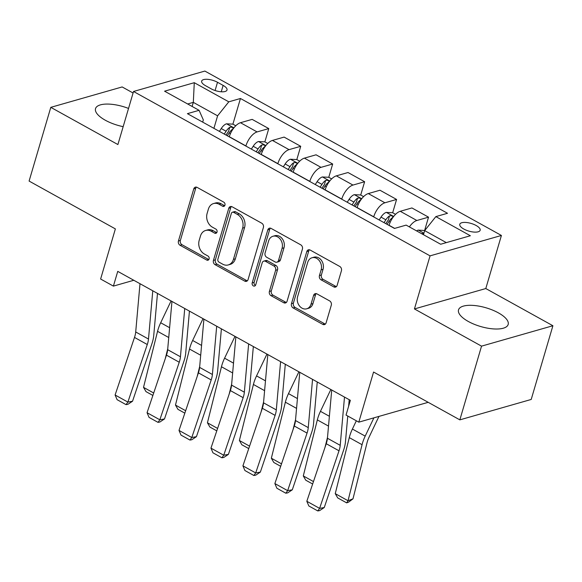 <?xml version="1.0" encoding="UTF-8"?>
<svg xmlns="http://www.w3.org/2000/svg" width="582" height="582" viewBox="0 0 582 582"><rect width="100%" height="100%" fill="white"/><g stroke="black" fill="none" stroke-linecap="round" stroke-linejoin="round"><path stroke-width="0.87" d="M224.943 205.17A2.277 1.819 -106 0 0 223.786 202.172L197.123 187.389A3.259 2.597 -106 0 0 195.377 187.149A3.259 2.597 -106 0 0 193.762 188.895L178.434 240.992A3.259 2.597 -106 0 0 180.085 245.277L206.748 260.059A2.277 1.819 -106 0 0 207.97 260.219A2.277 1.819 -106 0 0 209.098 259.005A2.277 1.819 -106 0 0 207.941 256.007L204.493 254.094A10.418 8.301 -106 0 1 199.19 240.381L200.463 236.037A10.418 8.301 -106 0 1 205.628 230.472A10.418 8.301 -106 0 1 211.222 231.229L214.671 233.142A2.277 1.819 -106 0 0 215.893 233.302A2.277 1.819 -106 0 0 217.021 232.087A2.277 1.819 -106 0 0 215.864 229.09L212.415 227.176A10.418 8.301 -106 0 1 207.112 213.463L208.385 209.12A10.418 8.301 -106 0 1 213.55 203.555A10.418 8.301 -106 0 1 219.145 204.311L222.593 206.224A2.277 1.819 -106 0 0 223.815 206.384A2.277 1.819 -106 0 0 224.943 205.17M498.396 312.861A25.877 9.741 16.4 0 0 473.457 305.426A25.877 9.741 16.4 0 0 458.521 309.857A25.877 9.741 16.4 0 0 468.306 321.468A25.877 9.741 16.4 0 0 493.238 328.895A25.877 9.741 16.4 0 0 508.173 324.472A25.877 9.741 16.4 0 0 498.396 312.861M128.527 108.434A25.877 9.741 16.4 0 0 95.521 108.623A25.877 9.741 16.4 0 0 105.306 120.227A25.877 9.741 16.4 0 0 123.166 126.658M476.149 225.503A10.614 3.994 16.4 0 0 465.92 222.455A10.614 3.994 16.4 0 0 459.787 224.266A10.614 3.994 16.4 0 0 463.803 229.032A10.614 3.994 16.4 0 0 474.032 232.08A10.614 3.994 16.4 0 0 480.157 230.261A10.614 3.994 16.4 0 0 476.149 225.503M333.77 286.875A3.259 2.597 -106 0 0 335.516 287.115A3.259 2.597 -106 0 0 337.131 285.369L341.43 270.754A3.259 2.597 -106 0 0 339.772 266.469L310.162 250.056A3.259 2.597 -106 0 0 308.416 249.816A3.259 2.597 -106 0 0 306.801 251.562L291.473 303.659A3.259 2.597 -106 0 0 293.132 307.943L322.741 324.356A3.259 2.597 -106 0 0 324.487 324.596A3.259 2.597 -106 0 0 326.102 322.857L331.296 305.201A3.259 2.597 -106 0 0 329.638 300.916L316.964 293.888A3.259 2.597 -106 0 0 315.218 293.655A3.259 2.597 -106 0 0 313.603 295.394L311.028 304.146A8.708 6.94 -106 0 1 306.714 308.802A8.708 6.94 -106 0 1 299.344 305.783A8.708 6.94 -106 0 1 297.606 296.704L307.696 262.409A8.708 6.94 -106 0 1 312.017 257.753A8.708 6.94 -106 0 1 319.38 260.772A8.708 6.94 -106 0 1 321.126 269.852L319.438 275.562A3.259 2.597 -106 0 0 321.097 279.847L333.77 286.875L335.698 286.322A3.259 2.597 -106 0 0 336.411 286.591M133.074 92.996L122.155 86.944L50.794 107.35L29.1 181.067L115.374 228.901L100.621 279.025L113.403 286.111L117.746 271.372L350.371 400.336L346.035 415.075L358.81 422.161L428.199 402.322M481.54 346.145L552.9 325.738L485.795 288.541L414.435 308.94L481.54 346.145L459.845 419.862L373.564 372.036L358.81 422.161M414.435 308.94L430.062 255.862L133.525 91.476L204.879 71.069L501.415 235.463L430.062 255.862M50.794 107.35L117.899 144.554L133.525 91.476M263.399 227.497A3.259 2.597 -106 0 0 261.74 223.212L232.131 206.792A3.259 2.597 -106 0 0 230.385 206.559A3.259 2.597 -106 0 0 228.77 208.298L213.434 260.394A3.259 2.597 -106 0 0 215.093 264.679L244.702 281.099A3.259 2.597 -106 0 0 246.448 281.332A3.259 2.597 -106 0 0 248.063 279.593L263.399 227.497M271.147 228.428L300.756 244.84A3.259 2.597 -106 0 1 302.414 249.125L287.079 301.221A3.259 2.597 -106 0 1 285.464 302.967A3.259 2.597 -106 0 1 283.718 302.727L271.045 295.7A3.259 2.597 -106 0 1 269.393 291.415L275.606 270.288A3.259 2.597 -106 0 0 273.955 266.003L265.545 261.34A3.259 2.597 -106 0 0 263.799 261.107A3.259 2.597 -106 0 0 262.184 262.846L255.709 284.845A2.277 1.819 -106 0 1 254.581 286.06A2.277 1.819 -106 0 1 252.653 285.275A2.277 1.819 -106 0 1 252.195 282.896L267.785 229.926A3.259 2.597 -106 0 1 269.401 228.188A3.259 2.597 -106 0 1 271.147 228.428M552.9 325.738L531.206 399.456L459.845 419.862M205.548 85.7L211.171 88.82A10.287 3.87 16.4 0 0 221.08 91.774A10.287 3.87 16.4 0 0 227.016 90.014A10.287 3.87 16.4 0 0 223.132 85.401L217.508 82.28A10.287 3.87 16.4 0 0 207.599 79.327A10.287 3.87 16.4 0 0 201.663 81.087A10.287 3.87 16.4 0 0 205.548 85.7M202.682 122.118L203.329 119.907L199.088 110.318L187.419 113.657L394.487 228.442L406.149 225.11L440.661 244.244L470.365 235.746L435.853 216.613L447.522 213.281L240.453 98.489L228.791 101.828L217.603 115.825L213.921 128.346M199.088 110.318L164.575 91.185L194.279 82.695L228.791 101.828M485.795 288.541L501.415 235.463M113.403 286.111L133.816 280.277M192.111 106.455L193.319 102.367L187.659 103.982M217.603 115.825L193.319 102.367L194.279 82.695M446.321 242.621L424.664 230.618L423.463 234.706M424.627 230.443L428.534 217.159L411.918 207.949L400.256 211.288A13.27 6.278 119 0 0 389.067 225.285L389.031 225.423M392.675 212.728L396.582 199.444L384.913 202.783A13.27 6.278 119 0 0 373.731 216.788L373.688 216.919M396.582 199.444L379.966 190.234L368.297 193.573A13.27 6.278 119 0 0 357.115 207.57L357.072 207.709M360.716 195.014L364.63 181.73L352.961 185.069A13.27 6.278 119 0 0 341.772 199.073L341.736 199.204M364.63 181.73L348.014 172.519L336.345 175.859A13.27 6.278 119 0 0 325.156 189.856L325.12 189.994M328.765 177.299L332.671 164.015L321.009 167.354A13.27 6.278 119 0 0 309.82 181.358L309.784 181.489M332.671 164.015L316.055 154.805L304.393 158.144A13.27 6.278 119 0 0 293.204 172.141L293.168 172.279M296.813 159.584L300.719 146.3L289.05 149.639A13.27 6.278 119 0 0 277.869 163.644L277.825 163.775M300.719 146.3L284.103 137.09L272.434 140.429A13.27 6.278 119 0 0 261.253 154.426L261.209 154.565M264.854 141.87L268.768 128.586L257.099 131.925A13.27 6.278 119 0 0 245.91 145.929L245.873 146.06M268.768 128.586L252.152 119.375L240.482 122.715A13.27 6.278 119 0 0 229.293 136.712L229.257 136.85M232.902 124.155L240.453 98.489M428.534 217.159L416.872 220.498A13.27 6.278 119 0 0 409.372 226.893M424.664 230.618L435.853 216.613M224.674 205.744A2.277 1.819 -106 0 1 224.521 205.672L221.073 203.758A10.418 8.301 -106 0 0 215.478 203.002L213.55 203.555M205.628 230.472L207.556 229.919A10.418 8.301 -106 0 1 213.15 230.676L216.599 232.589A2.277 1.819 -106 0 0 216.751 232.662M196.41 187.12A3.259 2.597 -106 0 0 195.69 188.342L180.362 240.439A3.259 2.597 -106 0 0 182.013 244.724L208.676 259.507A2.277 1.819 -106 0 0 208.829 259.579M231.418 206.523A3.259 2.597 -106 0 0 230.698 207.745L215.362 259.848A3.259 2.597 -106 0 0 217.021 264.133L246.63 280.546A3.259 2.597 -106 0 0 247.343 280.815M233.695 212.379A2.277 1.819 -106 0 0 232.473 212.212A2.277 1.819 -106 0 0 231.345 213.427L217.886 259.157A2.277 1.819 -106 0 0 219.043 262.162L222.68 264.177A10.418 8.301 -106 0 0 228.275 264.934A10.418 8.301 -106 0 0 233.44 259.368L242.636 228.108A10.418 8.301 -106 0 0 237.332 214.394L233.695 212.379L235.623 211.826A2.277 1.819 -106 0 0 234.4 211.659L232.473 212.212M228.275 264.934L230.203 264.381A10.418 8.301 -106 0 0 235.368 258.815L233.44 259.368M235.623 211.826L239.26 213.841A10.418 8.301 -106 0 1 244.564 227.555L235.368 258.815M263.799 261.107L265.727 260.554A3.259 2.597 -106 0 1 267.473 260.794L275.883 265.45A3.259 2.597 -106 0 1 277.534 269.735L271.321 290.869A3.259 2.597 -106 0 0 272.973 295.154L285.646 302.174A3.259 2.597 -106 0 0 286.359 302.444M270.434 228.159A3.259 2.597 -106 0 0 269.713 229.373L254.123 282.343A2.277 1.819 -106 0 0 255.44 285.42M282.059 248.361A8.708 6.94 -106 0 0 280.32 239.282A8.708 6.94 -106 0 0 272.951 236.263A8.708 6.94 -106 0 0 268.637 240.919L265.079 253.003A3.259 2.597 -106 0 0 266.738 257.288L275.141 261.951A3.259 2.597 -106 0 0 276.894 262.184A3.259 2.597 -106 0 0 278.502 260.445L282.059 248.361L283.987 247.808A8.708 6.94 -106 0 0 282.248 238.736A8.708 6.94 -106 0 0 274.886 235.717L272.951 236.263M276.894 262.184L278.822 261.638A3.259 2.597 -106 0 0 280.437 259.892L278.502 260.445M283.987 247.808L280.437 259.892M312.017 257.753L313.945 257.2A8.708 6.94 -106 0 1 321.308 260.219A8.708 6.94 -106 0 1 323.054 269.299L321.366 275.017A3.259 2.597 -106 0 0 323.025 279.302L335.698 286.322M306.714 308.802L308.642 308.249A8.708 6.94 -106 0 0 312.956 303.593L311.028 304.146M316.252 293.619A3.259 2.597 -106 0 0 315.531 294.841L312.956 303.593M309.449 249.787A3.259 2.597 -106 0 0 308.736 251.009L293.401 303.106A3.259 2.597 -106 0 0 295.059 307.391L324.669 323.803A3.259 2.597 -106 0 0 325.382 324.072M235.783 125.756L232.865 124.133L226.449 123.82A8.795 4.161 119 0 0 221.233 128.542L219.407 131.387M152.877 395.44L145.987 391.621L143.521 387.357L157.555 331.325A24.881 11.771 -61 0 1 160.683 322.755L171.079 300.938M165.244 358.752L167.747 348.756M227.329 135.781L229.163 132.936A8.795 4.161 -61 0 1 232.822 128.993C233.426 127.523 232.407 126.956 229.752 127.291A8.795 4.161 119 0 0 226.092 131.241L224.259 134.078M226.063 135.075L227.569 132.74A4.481 2.117 -61 0 1 228.508 131.539L229.752 127.291M232.822 128.993L233.266 128.477M143.521 387.357L153.699 392.996M152.775 290.789L148.49 339.051A16.587 7.85 -61 0 1 147.282 344.515L127.88 402.082L132.536 401.238L151.938 343.671A24.881 11.771 119 0 0 153.743 335.479L157.482 293.401M139.993 283.703L135.708 331.966A16.587 7.85 -61 0 1 134.5 337.429L115.098 394.996L127.88 402.082L126.054 404.643L117.106 399.681L115.098 394.996M132.536 401.238L127.916 404.308L126.054 404.643M267.735 143.47L264.817 141.848L258.408 141.535A8.795 4.161 119 0 0 253.192 146.257L251.359 149.101M184.829 413.155L177.939 409.335L175.48 405.072L189.506 349.04A24.881 11.771 -61 0 1 192.635 340.47L203.031 318.652M197.196 376.467L199.699 366.471M259.281 153.495L261.114 150.651A8.795 4.161 -61 0 1 264.774 146.708C265.385 145.238 264.359 144.671 261.711 145.005A8.795 4.161 119 0 0 258.044 148.948L256.218 151.793M258.015 152.79L259.521 150.454A4.481 2.117 -61 0 1 260.46 149.254L261.711 145.005M264.774 146.708L265.217 146.191M175.48 405.072L185.651 410.71M299.694 161.185L296.776 159.563L290.36 159.25A8.795 4.161 119 0 0 285.144 163.971L283.31 166.816M216.788 430.869L209.891 427.05L207.432 422.787L221.466 366.755A24.881 11.771 -61 0 1 224.587 358.185L234.983 336.367M229.148 394.181L231.651 384.185M291.24 171.21L293.066 168.365A8.795 4.161 -61 0 1 296.733 164.422C297.337 162.953 296.318 162.385 293.663 162.72A8.795 4.161 119 0 0 290.003 166.663L288.17 169.508M289.974 170.504L291.48 168.169A4.481 2.117 -61 0 1 292.411 166.969L293.663 162.72M296.733 164.422L297.169 163.906M207.432 422.787L217.61 428.425M331.645 178.9L328.728 177.277L322.312 176.964A8.795 4.161 119 0 0 317.095 181.686L315.269 184.53M248.74 448.584L241.85 444.764L239.384 440.501L253.417 384.469A24.881 11.771 -61 0 1 256.546 375.899L266.942 354.082M261.107 411.896L263.61 401.9M323.192 188.924L325.025 186.08A8.795 4.161 -61 0 1 328.685 182.137C329.288 180.667 328.27 180.1 325.614 180.435A8.795 4.161 119 0 0 321.955 184.378L320.122 187.222M321.926 188.219L323.432 185.884A4.481 2.117 -61 0 1 324.37 184.683L325.614 180.435M328.685 182.137L329.128 181.62M239.384 440.501L249.562 446.139M184.734 308.504L180.442 356.766A16.587 7.85 -61 0 1 179.241 362.23L159.839 419.797L164.488 418.953L183.89 361.386A24.881 11.771 119 0 0 185.702 353.194L189.434 311.115M171.952 301.418L167.66 349.68A16.587 7.85 -61 0 1 166.459 355.144L147.057 412.711L159.839 419.797L158.006 422.357L149.057 417.396L147.057 412.711M164.488 418.953L159.868 422.023L158.006 422.357M216.686 326.218L212.401 374.481A16.587 7.85 -61 0 1 211.193 379.944L191.791 437.511L196.44 436.667L215.849 379.1A24.881 11.771 119 0 0 217.653 370.909L221.393 328.83M203.904 319.132L199.619 367.395A16.587 7.85 -61 0 1 198.411 372.858L179.009 430.425L191.791 437.511L189.965 440.072L181.017 435.11L179.009 430.425M196.44 436.667L191.82 439.737L189.965 440.072M248.638 343.933L244.353 392.195A16.587 7.85 -61 0 1 243.145 397.659L223.743 455.226L228.399 454.382L247.801 396.815A24.881 11.771 119 0 0 249.605 388.623L253.345 346.545M235.856 336.847L231.571 385.109A16.587 7.85 -61 0 1 230.363 390.573L210.96 448.14L223.743 455.226L221.917 457.787L212.968 452.825L210.96 448.14M228.399 454.382L223.779 457.452L221.917 457.787M363.597 196.614L360.68 194.992L354.271 194.679A8.795 4.161 119 0 0 349.055 199.4L347.221 202.245M280.691 466.298L273.802 462.479L271.343 458.216L285.369 402.184A24.881 11.771 -61 0 1 288.497 393.614L298.893 371.796M293.059 429.611L295.561 419.615M355.144 206.639L356.977 203.795A8.795 4.161 -61 0 1 360.636 199.852C361.247 198.382 360.222 197.815 357.574 198.149A8.795 4.161 119 0 0 353.907 202.092L352.081 204.937M353.878 205.933L355.384 203.598A4.481 2.117 -61 0 1 356.322 202.398L357.574 198.149M360.636 199.852L361.08 199.335M271.343 458.216L281.513 463.854M280.597 361.648L276.305 409.91A16.587 7.85 -61 0 1 275.104 415.373L255.702 472.94L260.35 472.097L279.753 414.529A24.881 11.771 119 0 0 281.564 406.338L285.296 364.259M267.815 354.562L263.522 402.824A16.587 7.85 -61 0 1 262.322 408.288L242.92 465.855L255.702 472.94L253.868 475.501L244.92 470.54L242.92 465.855M260.35 472.097L255.731 475.167L253.868 475.501M395.556 214.329L392.639 212.706L386.222 212.394A8.795 4.161 119 0 0 381.006 217.115L379.173 219.96M312.65 484.013L305.754 480.194L303.295 475.931L317.328 419.898A24.881 11.771 -61 0 1 320.449 411.329L330.845 389.511M325.011 447.325L327.513 437.329M387.103 224.354L388.929 221.509A8.795 4.161 -61 0 1 392.595 217.566C393.199 216.089 392.181 215.529 389.525 215.864A8.795 4.161 119 0 0 385.866 219.807L384.033 222.651M385.837 223.648L387.343 221.313A4.481 2.117 -61 0 1 388.274 220.112L389.525 215.864M392.595 217.566L393.039 217.05M303.295 475.931L313.472 481.569M312.549 379.362L308.264 427.625A16.587 7.85 -61 0 1 307.056 433.088L287.654 490.655L292.302 489.811L311.712 432.244A24.881 11.771 119 0 0 313.516 424.052L317.255 381.974M299.766 372.276L295.481 420.539A16.587 7.85 -61 0 1 294.274 426.002L274.871 483.569L287.654 490.655L285.827 493.216L276.879 488.254L274.871 483.569M292.302 489.811L287.683 492.881L285.827 493.216M424.751 230.516L418.174 230.108A8.795 4.161 119 0 0 416.603 230.901M335.247 493.645L348.029 500.731L352.998 498.825L348.647 502.106L346.661 502.87L337.713 497.908L335.247 493.645L349.28 437.613A24.881 11.771 -61 0 1 352.408 429.043L356.337 420.793M346.661 502.87L348.029 500.731L362.062 444.699A24.881 11.771 -61 0 1 365.19 436.129L373.899 417.847M378.962 416.399L369.112 437.082A16.587 7.85 119 0 0 367.024 442.793L352.998 498.825M423.805 233.542L421.477 233.578A8.795 4.161 119 0 0 421.455 233.593M344.5 397.077L340.215 445.339A16.587 7.85 -61 0 1 339.008 450.803L319.605 508.37L324.261 507.526L343.664 449.959A24.881 11.771 119 0 0 345.468 441.767L347.76 416.035M348.625 406.272L349.207 399.688M331.718 389.991L327.433 438.253A16.587 7.85 -61 0 1 326.233 443.717L306.823 501.284L319.605 508.37L317.779 510.931L308.831 505.969L306.823 501.284M324.261 507.526L319.642 510.596L317.779 510.931M394.669 228.391L389.067 225.285M373.731 216.788L357.115 207.57M341.772 199.073L325.156 189.856M309.82 181.358L293.204 172.141M277.869 163.644L261.253 154.426M245.91 145.929L229.293 136.712M257.099 131.925L240.482 122.715M289.05 149.639L272.434 140.429M321.009 167.354L304.393 158.144M352.961 185.069L336.345 175.859M384.913 202.783L368.297 193.573M416.872 220.498L400.256 211.288M215.085 90.516L217.508 82.28M221.247 91.781L223.132 85.401M221.073 203.758L219.145 204.311M216.599 232.589L214.671 233.142M213.15 230.676L211.222 231.229M208.676 259.507L206.748 260.059M182.013 244.724L180.085 245.277M180.362 240.439L178.434 240.992M195.69 188.342L193.762 188.895M224.521 205.672L222.593 206.224M246.63 280.546L244.702 281.099M217.021 264.133L215.093 264.679M215.362 259.848L213.434 260.394M230.698 207.745L228.77 208.298M244.564 227.555L242.636 228.108M239.26 213.841L237.332 214.394M285.646 302.174L283.718 302.727M272.973 295.154L271.045 295.7M271.321 290.869L269.393 291.415M277.534 269.735L275.606 270.288M275.883 265.45L273.955 266.003M267.473 260.794L265.545 261.34M254.123 282.343L252.195 282.896M269.713 229.373L267.785 229.926M323.025 279.302L321.097 279.847M321.366 275.017L319.438 275.562M323.054 269.299L321.126 269.852M315.531 294.841L313.603 295.394M324.669 323.803L322.741 324.356M295.059 307.391L293.132 307.943M293.401 303.106L291.473 303.659M308.736 251.009L306.801 251.562M233.899 127.873L226.609 123.828M226.092 131.241L221.233 128.542M230.428 133.642L229.163 132.936M157.555 331.325L168.744 337.531M160.683 322.755L169.617 327.71M148.49 339.051L135.708 331.966M147.282 344.515L134.5 337.429M265.85 145.587L258.568 141.542M258.044 148.948L253.192 146.257M262.387 151.356L261.114 150.651M189.506 349.04L200.695 355.246M192.635 340.47L201.568 345.424M297.809 163.302L290.52 159.257M290.003 166.663L285.144 163.971M294.339 169.071L293.066 168.365M221.466 366.755L232.647 372.96M224.587 358.185L233.52 363.139M329.761 181.017L322.472 176.972M321.955 184.378L317.095 181.686M326.291 186.786L325.025 186.08M253.417 384.469L264.606 390.675M256.546 375.899L265.479 380.854M180.442 356.766L167.66 349.68M179.241 362.23L166.459 355.144M212.401 374.481L199.619 367.395M211.193 379.944L198.411 372.858M244.353 392.195L231.571 385.109M243.145 397.659L230.363 390.573M361.713 198.731L354.431 194.686M353.907 202.092L349.055 199.4M358.25 204.5L356.977 203.795M285.369 402.184L296.558 408.389M288.497 393.614L297.431 398.568M276.305 409.91L263.522 402.824M275.104 415.373L262.322 408.288M393.672 216.446L386.383 212.401M385.866 219.807L381.006 217.115M390.202 222.215L388.929 221.509M317.328 419.898L328.517 426.104M320.449 411.329L329.383 416.283M308.264 427.625L295.481 420.539M307.056 433.088L294.274 426.002M423.907 233.207L418.334 230.116M349.28 437.613L362.062 444.699M352.408 429.043L365.19 436.129M340.215 445.339L327.433 438.253M339.008 450.803L326.233 443.717"/></g></svg>
